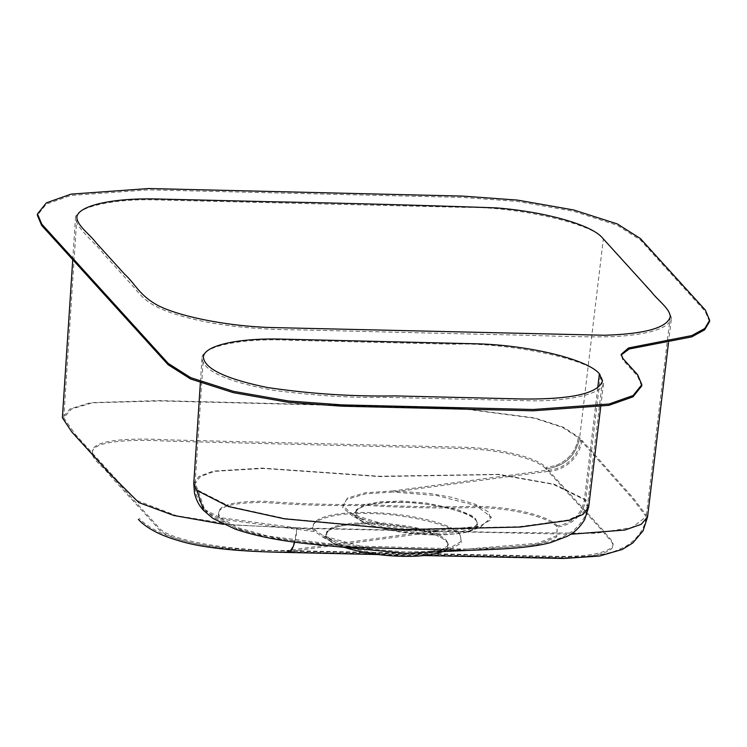 <?xml version="1.0" encoding="UTF-8"?>
<svg xmlns="http://www.w3.org/2000/svg" width="747" height="747" viewBox="0 0 747 747"><rect width="100%" height="100%" fill="white"/><g stroke="black" fill="none" stroke-linecap="round" stroke-linejoin="round"><path stroke-width="0.56" stroke-dasharray="3.73 2.8" d="M556.039 465.456C568.7 460.189 576.133 450.917 578.346 437.63L562.314 427.321L534.665 418.255L461.058 408.544L160.428 400.962L92.404 402.838L71.488 409.011L63.738 417.834L75.382 434.437L120.5 484L136.766 500.471L176.581 515.729L235.875 525.141L296.774 527.868L496.914 532.312L595.723 533.339L631.962 527.494L646.22 516.728L632.578 498.725L578.346 437.639C576.152 450.889 568.71 460.161 556.039 465.456L545.805 467.519L548.149 470.05M468.528 529.707L473.663 527.429L476.577 524.767L477.23 522.891L475.465 518.689L471.478 515.514L457.397 509.473L425.519 502.871L401.746 501.078L380.242 501.769L364.293 504.823L356.282 509.753L355.675 512.713L357.402 515.832L361.417 519.025L367.515 522.134L385.088 527.69L395.835 529.912L419.291 532.844L431.112 533.433L452.561 532.742L461.431 531.5L479.751 526.243L490.452 520.005L488.921 512.227L475.344 504.225L451.851 497.334L430.281 493.562L393.006 490.956L548.158 470.078L603.296 530.482C607.348 537.28 618.637 543.489 609.673 548.868C600.429 554.339 582.455 556.832 555.749 556.319L286.717 550.548C238.088 551.174 165.806 541.734 157.131 525.627L109.295 473.309C103.758 464.867 86.951 455.259 94.178 447.425C101.601 439.292 134.862 437.994 167.375 439.843L464.046 447.248C498.492 448.06 537.747 457.528 545.805 467.519M296.774 527.868A32.737 8.366 -88.6 0 1 288.193 551.099L288.193 551.099A32.737 8.366 -88.6 0 1 286.717 550.548L435.352 530.491L387.889 525.43L352.547 514.44L342.91 505.766L347.458 498.053L365.283 492.759L393.006 490.956M435.352 530.491L479.751 526.243M548.177 470.078L548.158 470.078A32.737 30.543 138.2 0 0 580.587 440.16M641.71 385.984L637.508 376.04L622.839 359.877L621.168 354.993M709.529 321.583L705.224 311.415L640.282 239.871L617.246 225.267L573.519 211.27L517.354 201.419L462.449 197.413L148.634 189.85L70.918 195.453L46.286 204.146L37.35 215.257M600.551 375.153C591.092 358.653 503.347 341.986 453.634 344.227L289.761 340.277C243.699 337.803 201.204 345.936 201.961 358.523C203.912 371.259 227.63 381.838 273.113 390.251C313.983 395.63 351.286 397.992 385.022 397.329L529.567 400.775C568.224 401.653 604.174 393.622 603.623 382.623L600.551 375.153L585.723 499.724L554.302 484.233L498.94 474.336L379.299 476.25L262.216 468.089L213.175 471.114L198.973 476.446L193.762 483.524M603.324 238.984C594.855 224.1 517.055 206.555 466.137 207.414L157.981 199.981C115.72 198.263 73.906 206.788 75.41 218.992C78.911 230.926 94.832 242.243 103.637 253.905L134.6 288.015C143.788 299.752 152.846 308.95 189.551 318.203C224.632 327.298 266.558 329.763 297.465 329.838L497.81 334.675C538.017 335.198 585.844 337.821 616.434 336.495C650.553 334.18 668.892 328.092 671.441 318.231C668.602 306.233 652.14 294.869 643.438 283.16L603.324 238.984L579.663 437.705C575.834 456.146 564.536 466.53 545.768 468.827L548.111 471.357M401.625 502.395C373.313 502.18 357.934 505.691 355.507 512.937C349.932 532.219 479.06 544.208 477.118 524.207C479.378 514.674 438.9 502.946 401.625 502.395L401.746 501.078M431.066 534.833C445.735 535.235 458.004 534.077 467.893 531.341C477.156 528.082 479.742 524.301 475.643 520.005C470.993 512.022 430.244 502.292 401.55 502.311C364.153 500.611 341.827 512.386 363.257 521.639C375.433 528.671 408.394 534.656 431.066 534.833M288.155 552.463A34.11 8.712 -88.6 0 1 286.624 551.884L434.959 531.864L388.664 526.999L352.08 515.738L342.584 507.484L346.515 499.547L365.292 493.87L393.165 492.049L548.121 471.394L603.324 531.789C607.33 538.596 618.619 544.815 609.627 550.194C600.373 555.675 582.38 558.168 555.647 557.654L286.624 551.884C237.938 552.5 165.638 543.06 156.954 526.943L109.099 474.606C103.544 466.165 86.745 456.548 94.001 448.723C101.452 440.59 134.712 439.292 167.235 441.132L468.369 448.714C502.731 450.236 537.719 459.33 545.768 468.827C564.527 466.567 575.825 456.193 579.663 437.705L563.294 427.191L534.973 417.956L459.844 408.189L158.663 400.588L90.817 402.652L70.069 408.889L62.374 417.741M434.959 531.864L479.966 527.606L491.498 517.26L476.287 505.7L437.107 495.588L393.165 492.049M548.121 471.394A34.11 31.813 138.2 0 0 581.904 440.226L579.663 437.705M223.437 524.291L297.101 528.26L570.717 534.245M647.574 516.887L633.867 498.772L581.904 440.226M372.38 523.862C344.059 523.647 328.68 527.158 326.262 534.394C320.687 553.676 449.797 565.666 447.873 545.674C450.161 536.141 409.608 524.394 372.38 523.862L372.501 522.545L384.313 523.133L407.787 526.065L418.572 528.297L436.108 533.844L442.224 536.962L446.211 540.137L447.948 543.274L447.341 546.216L438.526 551.407L450.506 547.7L461.347 541.276L459.937 533.918C451.347 523.339 407.946 513.086 369.896 512.573C331.257 511.247 305.019 519.809 315.654 530.435L323.33 535.916L370.577 548.952L405.686 551.996L430.814 551.239L450.506 547.7M344.115 547.29L333.984 543.078C322.984 537.205 323.218 532.013 334.675 527.522C348.625 523.572 366.88 522.676 389.42 524.814C436.043 529.278 464.625 545.403 438.648 552.799M339.885 546.916L267.622 537.41L237.266 528.876L220.029 518.969L315.15 531.705L322.844 537.196L370.213 550.278M431.094 552.584L450.721 549.064L461.431 542.901L460.199 535.207C454.512 525.449 404.706 513.562 369.634 513.581C332.947 511.826 302.983 521.798 315.15 531.705M203.651 510.5L220.029 518.969C213.184 507.839 228.087 502.357 264.727 502.507C298.483 505.112 332.452 506.074 366.628 505.392C402.306 507.736 438.312 508.474 474.644 507.587C511.667 507.605 548.98 517.335 557.253 527.102L556.758 537.065L537.27 544.61L466.567 550.464M588.655 507.194L585.723 499.724C582.604 515.421 573.117 524.543 557.253 527.102M198.086 490.34L229.731 506.438L285.083 518.53L402.054 529.315L519.202 526.672L567.692 520.071L581.838 514.113L587.329 506.849L584.406 499.659L553.154 484.308L498.118 474.569L379.448 476.577L263.289 468.453L214.482 471.338L200.317 476.605L195.126 483.608C195.088 489.388 195.574 493.412 196.564 495.691L204.613 509.538L198.086 490.34L195.126 483.617L203.399 357.327M370.568 548.952L267.856 536.085L237.518 527.559L220.29 517.671C213.474 506.541 228.386 501.078 265.026 501.274C298.791 503.926 332.77 504.963 366.954 504.393C402.568 506.634 438.489 507.288 474.718 506.345C511.676 506.335 548.98 516.046 557.234 525.795L556.72 535.739L537.214 543.274L466.558 549.101L340.006 545.562M439.301 551.165L423.334 554.209L401.877 554.89L378.197 553.116L366.609 551.37L355.871 549.157L338.298 543.601L334.451 541.78L328.166 537.298L326.383 533.097L327.037 531.22L329.931 528.559L335.048 526.28L350.978 523.236L372.501 522.545M637.63 374.723L637.508 376.04M294.682 542.173A34.11 8.712 -88.6 0 0 297.101 528.26M597.721 387.824L584.406 499.659C581.437 514.636 572.379 523.348 557.234 525.795M204.622 509.538L220.29 517.671L315.654 530.435M63.738 417.834L76.848 217.797M670.236 316.793L646.22 516.728C645.193 531.453 631.392 544.694 621.523 548.298C604.015 557.729 567.711 557.869 524.721 556.31L288.193 551.099C247.36 550.352 204.855 547.962 176.385 538.54C153.714 531.901 142.481 522.256 139.362 518.399M352.547 514.44L363.686 520.314M393.604 490.854L394.827 490.658M621.168 354.33L621.046 355.637M467.893 531.341L479.966 527.606M363.257 521.639L352.08 515.738M423.913 555.553L378.421 554.554M72.739 259.676L75.41 218.992M668.481 342.864L671.441 318.231M322.835 537.205L334.012 543.097M442.261 551.678L450.721 549.064M600.7 406.919L603.623 382.623M201.961 358.523L200.355 382.912M466.558 549.101L501.9 547.532C530.146 546.141 550.259 542.705 562.23 537.205L572.716 531.201C582.1 523.021 586.974 514.907 587.319 506.849L602.418 381.185M430.814 551.239L466.511 549.101M323.33 535.916L334.441 541.78M204.659 509.585L213.614 517.223L235.314 527.671C258.593 535.87 287.399 540.277 309.361 542.555L339.969 545.562M477.24 522.9L477.118 524.207M355.628 511.62L355.507 512.937M447.995 544.358L447.873 545.674M326.383 533.078L326.262 534.394"/><path stroke-width="1.12" d="M496.204 207.881C544.703 211.672 591.082 224.679 602.091 237.555L651.403 291.872C657.584 300.173 670.19 308.894 670.236 316.793C667.024 327.821 645.081 333.974 604.426 335.254L271.506 327.541C229.096 326.364 179.654 316.859 157.318 305.149C138.755 294.673 135.814 284.392 124.469 274.018L96.26 242.943C89.995 234.567 77.613 225.911 76.857 217.797C76.726 205.892 111.957 197.778 157.356 198.991L270.097 201.709C344.946 203.165 420.309 205.22 496.204 207.881M637.63 374.723L622.961 358.569L621.168 354.33L628.601 347.943L691.806 335.58L704.766 328.493L709.65 320.276L705.345 310.098L640.403 238.554L617.367 223.951L573.649 209.963L517.475 200.103L462.57 196.097L148.756 188.533L71.04 194.136L46.407 202.829L37.471 213.941L41.776 224.119L168.224 363.406L190.728 377.674L233.438 391.344L288.295 400.971L341.93 404.874L533.125 409.487L609.048 404.015L633.101 395.527L641.832 384.668L637.63 374.723M473.514 343.732C526.794 344.656 586.974 358.971 599.243 373.64L602.418 381.185C597.899 393.538 571.343 399.468 522.751 398.991L395.079 395.91C352.323 396.61 309.753 393.809 267.361 387.506C226.154 379 204.827 368.943 203.399 357.327C203.399 345.684 237.742 337.775 282.898 339.138L473.514 343.732M621.168 354.993L629.133 349.026L691.685 336.897L704.645 329.81L709.529 321.583L709.65 320.276M37.471 213.941L37.35 215.257L41.655 225.435L168.094 364.723L190.606 378.99L233.316 392.661L288.174 402.278L341.809 406.191L533.003 410.803L608.926 405.332L632.98 396.844L641.71 385.984L641.832 384.668M570.717 534.245L624.95 530.025L641.29 524.282L647.574 516.887L643.074 530.818L632.83 542.938L622.242 549.465L599.57 556.029L563.527 558.467L423.913 555.553M72.739 259.676L62.374 417.741L71.777 431.925L110.453 474.41L138.858 502.6L173.902 515.495L223.437 524.291M438.648 552.799C429.002 555.525 416.723 556.683 401.83 556.291C380.998 555.749 361.763 552.752 344.115 547.29M339.894 546.925L405.714 553.331L466.604 550.464L339.848 546.916L309.221 543.909C287.203 541.631 258.313 537.214 234.866 528.96L212.848 518.353L203.604 510.453L196.76 490.34L228.591 506.569L284.262 518.792L402.213 529.707L520.286 527.037L568.981 520.342L583.174 514.328L588.683 507.008L600.7 406.919M203.604 510.453C199.262 505.868 196.228 500.126 194.5 493.225L193.762 483.524L196.76 490.34M168.224 363.406L168.094 364.723M378.421 554.554L288.155 552.463A34.11 8.712 -88.6 0 0 294.682 542.173M599.393 373.808L597.721 387.824M288.155 552.463C247.276 551.706 204.669 549.325 175.984 539.848C154.284 533.47 142.537 524.319 138.354 519.333M647.574 516.887L668.481 342.864M438.657 552.799L442.261 551.678M466.604 550.464C492.796 549.306 525.851 549.008 550.436 542.667L567.225 536.299C570.026 534.637 577.618 531.313 584.742 519.445L588.673 507.008M200.355 382.912L193.762 483.524"/></g></svg>
